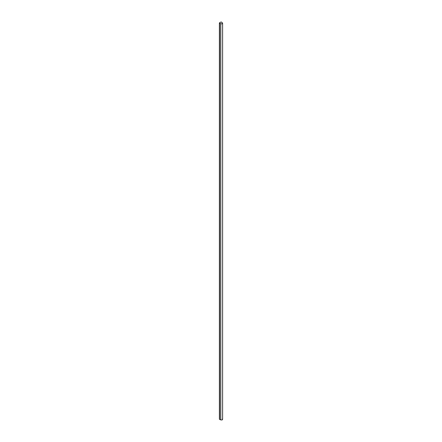 <?xml version="1.0" encoding="UTF-8"?>
<svg xmlns="http://www.w3.org/2000/svg" width="442" height="442" viewBox="0 0 442 442"><rect width="100%" height="100%" fill="white"/><g stroke="black" fill="none" stroke-linecap="round" stroke-linejoin="round"><path stroke-width="0.66" d="M220.796 419.9C222.243 420.132 222.757 419.828 222.343 418.983C222.757 419.828 222.243 420.132 220.796 419.9L220.796 23.735C222.243 23.967 222.757 23.664 222.343 22.818L221.53 22.139A0.486 0.282 0 0 0 220.785 22.1L219.53 22.824A0.486 0.282 0 0 0 219.597 23.255L219.597 419.419L220.796 419.9L220.796 23.735L220.796 419.9M219.53 418.988A0.486 0.282 0 0 0 219.597 419.419L220.74 419.872L220.74 23.708L219.597 23.255L219.597 419.419A0.486 0.282 180 0 1 219.387 419.187L219.387 23.023M222.613 419.397L222.613 23.238L221.53 22.139A0.486 0.282 0 0 0 220.785 22.1L219.53 22.824A0.486 0.282 0 0 0 219.597 23.255L220.779 23.675L220.762 419.861M220.779 419.839L220.779 23.724M222.343 22.818C222.757 23.664 222.243 23.967 220.796 23.735L220.74 23.708"/></g></svg>
